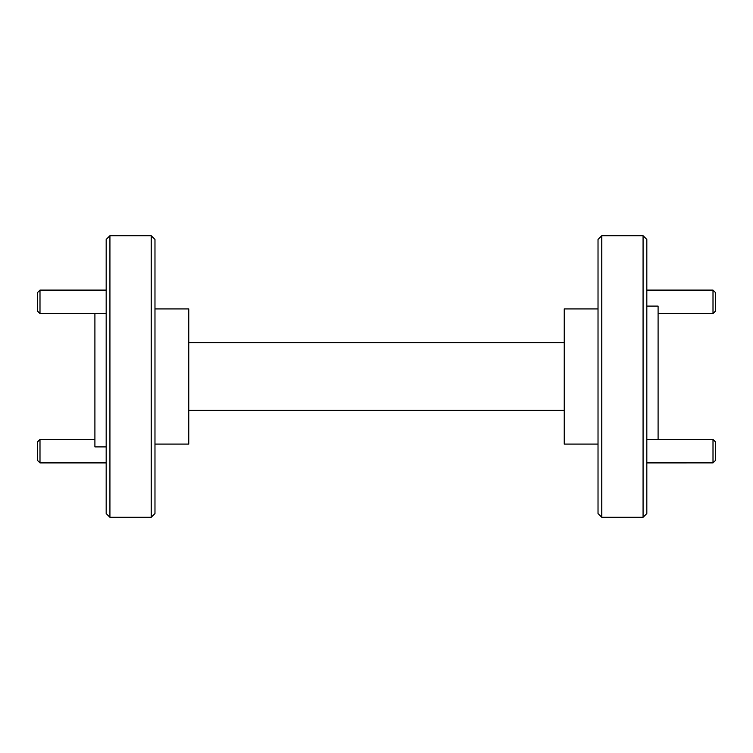 <?xml version="1.0" encoding="UTF-8"?>
<svg xmlns="http://www.w3.org/2000/svg" width="753" height="753" viewBox="0 0 753 753"><rect width="100%" height="100%" fill="white"/><g stroke="black" fill="none" stroke-linecap="round" stroke-linejoin="round"><path stroke-width="1.13" d="M646.827 439.432L713.006 439.432L715.35 441.785L715.35 460.554L713.006 462.897L713.006 439.451M713.006 462.888L646.827 462.897M713.006 290.103L715.35 292.446L715.35 311.215L713.006 313.568L713.006 290.103L646.827 290.103M39.994 462.897L37.65 460.554L37.65 441.785L39.994 439.432L39.994 462.897L106.173 462.897M39.994 313.568L37.65 311.215L37.65 292.446L39.994 290.103L39.994 313.568L106.173 313.568M601.779 517.292L598.023 513.546L598.023 239.454L601.779 235.708L601.779 517.292L643.071 517.292L643.071 235.708L601.779 235.708M643.071 235.708L646.827 239.454L646.827 513.546L643.071 517.292M109.929 517.292L106.173 513.546L106.173 239.454L109.929 235.708L109.929 517.292L151.221 517.292L151.221 235.708L109.929 235.708M151.221 235.708L154.977 239.454L154.977 513.546L151.221 517.292M646.827 306.104L658.094 306.104L658.094 439.432M154.977 308.918L188.768 308.918L188.768 444.082L154.977 444.082M94.906 313.568L94.906 446.896L106.173 446.896M598.023 444.082L564.232 444.082L564.232 308.918L598.023 308.918M188.768 342.709L564.232 342.709M564.232 410.291L188.768 410.291M658.094 313.568L713.006 313.568M39.994 439.432L94.906 439.432M39.994 290.103L106.173 290.103"/></g></svg>
